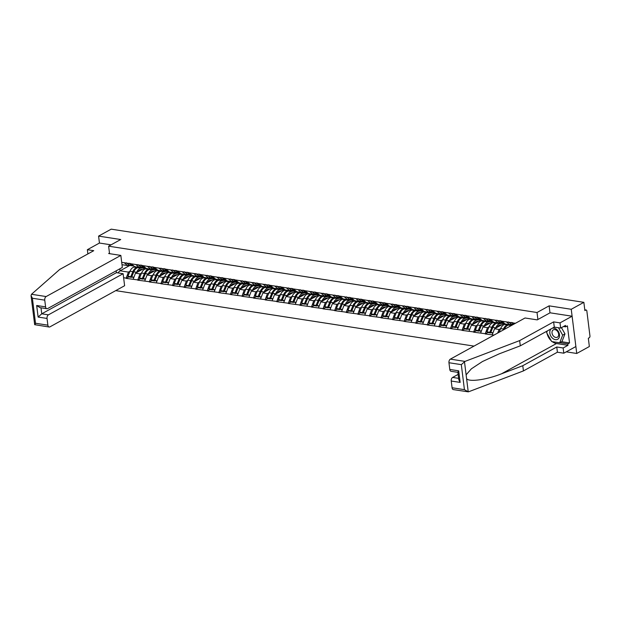 <?xml version="1.0" encoding="UTF-8"?>
<svg xmlns="http://www.w3.org/2000/svg" width="621" height="621" viewBox="0 0 621 621"><rect width="100%" height="100%" fill="white"/><g stroke="black" fill="none" stroke-linecap="round" stroke-linejoin="round"><path stroke-width="0.93" d="M566.243 351.843L576.746 353.473L589.36 346.526L588.328 338.259L589.251 337.754A1.421 0.862 98.8 0 0 589.95 335.953L586.837 310.935A1.421 0.862 98.8 0 0 586.185 310.011A1.421 0.862 98.8 0 0 585.805 310.089L584.881 310.593L583.856 302.334L111.198 229.157L98.584 236.104L99.445 243.044L111.066 244.837M115.716 290.628L474.009 346.099M576.746 353.473L571.242 309.281L549.119 305.85L537.025 312.51L537.895 319.505M537.025 312.51L108.621 246.188L109.552 253.663M494.037 335.068L485.195 333.958L487.819 332.514M489.045 326.832L487.493 327.686L485.195 333.958M485.164 333.694L473.613 332.165L476.237 330.721M477.456 325.039L475.911 325.893L473.613 332.165M473.582 331.901L462.032 330.372L464.655 328.928M471.657 318.821L469.996 319.109A7.755 4.712 98.8 0 0 468.855 319.52A7.755 4.712 98.8 0 0 465.882 323.231L464.322 324.1L462.032 330.372M461.993 330.108L450.45 328.579L453.066 327.135M460.076 317.028L458.414 317.315A7.755 4.712 98.8 0 0 457.273 317.727A7.755 4.712 98.8 0 0 454.3 321.437L452.74 322.307L450.45 328.579M450.411 328.315L438.861 326.786L441.484 325.342M442.711 319.66L441.158 320.514L438.861 326.786M438.83 326.522L427.279 324.993L429.903 323.549M431.129 317.867L429.577 318.72L427.279 324.993M427.248 324.729L415.697 323.199L418.321 321.756M419.548 316.073L417.995 316.927L415.697 323.199M415.666 322.936L404.116 321.406L406.739 319.962M413.749 309.856L412.08 310.143A7.755 4.712 98.8 0 0 410.947 310.554A7.755 4.712 98.8 0 0 407.974 314.265L406.413 315.134L404.116 321.406M404.085 321.142L392.534 319.613L395.158 318.169M402.16 308.063L400.498 308.35A7.755 4.712 98.8 0 0 399.365 308.761A7.755 4.712 98.8 0 0 396.392 312.472L394.832 313.341L392.534 319.613M392.503 319.349L380.952 317.82L383.576 316.376M384.795 310.694L383.25 311.548L380.952 317.82M380.921 317.556L369.371 316.027L371.995 314.583M373.213 308.901L371.661 309.755L369.371 316.027M369.332 315.763L357.789 314.234L360.405 312.79M361.632 307.108L360.079 307.962L357.789 314.234M357.75 313.97L346.2 312.441L348.823 310.997M355.833 300.89L354.172 301.177A7.755 4.712 98.8 0 0 353.031 301.589A7.755 4.712 98.8 0 0 350.058 305.299L348.497 306.169L346.2 312.441M346.169 312.177L334.618 310.647L337.242 309.204M344.251 299.097L342.59 299.384A7.755 4.712 98.8 0 0 341.449 299.796A7.755 4.712 98.8 0 0 338.476 303.506L336.916 304.375L334.618 310.647M334.587 310.384L323.036 308.854L325.66 307.411M332.67 297.304L331.001 297.591A7.755 4.712 98.8 0 0 329.867 298.002A7.755 4.712 98.8 0 0 326.894 301.713L325.334 302.582L323.036 308.854M323.005 308.59L311.455 307.061L314.079 305.617M315.305 299.935L313.752 300.789L311.455 307.061M311.424 306.797L299.873 305.268L302.497 303.824M303.723 298.142L302.171 298.996L299.873 305.268M299.842 305.004L288.291 303.475L290.915 302.031M297.917 291.924L296.256 292.212A7.755 4.712 98.8 0 0 295.122 292.623A7.755 4.712 98.8 0 0 292.149 296.333L290.589 297.203L288.291 303.475M288.26 303.211L276.71 301.682L279.334 300.238M280.552 294.556L279 295.41L276.71 301.682M276.671 301.418L265.128 299.889L267.752 298.445M274.754 288.338L273.093 288.625A7.755 4.712 98.8 0 0 271.951 289.037A7.755 4.712 98.8 0 0 268.978 292.747L267.418 293.617L265.128 299.889M265.089 299.625L253.547 298.096L256.163 296.652M257.389 290.97L255.836 291.823L253.547 298.096M253.508 297.832L241.957 296.302L244.581 294.859M245.807 289.176L244.255 290.03L241.957 296.302M241.926 296.038L230.375 294.509L232.999 293.065M240.009 282.959L238.34 283.246A7.755 4.712 98.8 0 0 237.206 283.657A7.755 4.712 98.8 0 0 234.233 287.368L232.673 288.237L230.375 294.509M230.344 294.245L218.794 292.716L221.418 291.272M222.644 285.59L221.092 286.444L218.794 292.716M218.763 292.452L207.212 290.923L209.836 289.479M216.838 279.372L215.176 279.66A7.755 4.712 98.8 0 0 214.043 280.071A7.755 4.712 98.8 0 0 211.07 283.781L209.51 284.651L207.212 290.923M207.181 290.659L195.631 289.13L198.254 287.686M199.481 282.004L197.928 282.858L195.631 289.13M195.599 288.866L184.049 287.337L186.673 285.893M187.891 280.211L186.347 281.065L184.049 287.337M184.018 287.073L172.467 285.544L175.091 284.1M182.093 273.993L180.432 274.28A7.755 4.712 98.8 0 0 179.29 274.692A7.755 4.712 98.8 0 0 176.317 278.402L174.757 279.271L172.467 285.544M172.428 285.28L160.886 283.75L163.502 282.307M170.511 272.2L168.85 272.487A7.755 4.712 98.8 0 0 167.709 272.898A7.755 4.712 98.8 0 0 164.736 276.609L163.176 277.478L160.886 283.75M160.847 283.486L149.296 281.957L151.92 280.513M158.929 270.407L157.268 270.694A7.755 4.712 98.8 0 0 156.127 271.105A7.755 4.712 98.8 0 0 153.154 274.816L151.594 275.685L149.296 281.957M149.265 281.693L137.715 280.164L140.338 278.72M141.565 273.038L140.012 273.892L137.715 280.164M137.683 279.9L126.133 278.371L128.757 276.927M129.983 271.245L128.431 272.099L126.133 278.371M126.102 278.107L123.618 277.719M121.7 262.341L124.184 262.73L127.615 265.563L128.997 264.802M515.407 323.293L124.184 262.73M513.466 322.998L514.46 323.82M506.41 321.903L509.841 324.736L511.223 323.976M509.841 324.736L505.315 324.038L501.884 321.204M506.41 324.201L504.741 324.488A7.755 4.712 98.8 0 0 503.608 324.899A7.755 4.712 98.8 0 0 500.635 328.61L499.074 329.479L497.685 333.058M504.314 323.401L494.541 328.781L499.074 329.479M494.828 320.11L498.259 322.943L499.641 322.183M498.259 322.943L493.726 322.245L490.303 319.411M494.541 328.781L492.212 334.789M492.732 321.608L482.959 326.988L487.493 327.686M483.247 318.317L486.678 321.15L488.059 320.389M486.678 321.15L482.144 320.452L478.713 317.618M482.959 326.988L480.631 332.996M481.151 319.815L471.378 325.194L475.911 325.893M471.665 316.524L475.096 319.357L476.47 318.596M475.096 319.357L470.563 318.658L467.132 315.825M471.378 325.194L469.049 331.203M469.569 318.022L459.796 323.401L464.322 324.1M460.083 314.731L463.514 317.564L464.888 316.803M463.514 317.564L458.981 316.865L455.55 314.032M459.796 323.401L457.467 329.409M457.988 316.229L448.215 321.608L452.74 322.307M448.502 312.937L451.925 315.771L453.307 315.01M451.925 315.771L447.399 315.072L443.968 312.239M448.215 321.608L445.886 327.616M446.406 314.436L436.633 319.815L441.158 320.514M436.912 311.144L440.343 313.978L441.725 313.217M440.343 313.978L435.818 313.279L432.387 310.446M436.633 319.815L434.304 325.823M434.824 312.642L425.051 318.022L429.577 318.72M425.331 309.351L428.762 312.184L430.143 311.424M428.762 312.184L424.236 311.486L420.805 308.653M425.051 318.022L422.722 324.03M423.235 310.849L413.47 316.229L417.995 316.927M413.749 307.558L417.18 310.391L418.562 309.631M417.18 310.391L412.655 309.693L409.223 306.859M413.47 316.229L411.141 322.237M411.653 309.056L401.88 314.436L406.413 315.134M402.167 305.765L405.598 308.598L406.98 307.837M405.598 308.598L401.065 307.9L397.642 305.066M401.88 314.436L399.551 320.444M400.071 307.263L390.298 312.642L394.832 313.341M390.586 303.972L394.017 306.805L395.398 306.044M394.017 306.805L389.483 306.106L386.06 303.273M390.298 312.642L387.97 318.651M388.49 305.47L378.717 310.849L383.25 311.548M379.004 302.179L382.435 305.012L383.809 304.251M382.435 305.012L377.902 304.313L374.471 301.48M378.717 310.849L376.388 316.857M376.908 303.677L367.135 309.056L371.661 309.755M367.422 300.385L370.853 303.219L372.227 302.458M370.853 303.219L366.32 302.52L362.889 299.687M367.135 309.056L364.806 315.064M365.327 301.884L355.554 307.263L360.079 307.962M355.841 298.592L359.264 301.426L360.646 300.665M359.264 301.426L354.738 300.727L351.307 297.894M355.554 307.263L353.225 313.271M353.745 300.09L343.972 305.47L348.497 306.169M344.251 296.799L347.682 299.632L349.064 298.872M347.682 299.632L343.157 298.934L339.726 296.101M343.972 305.47L341.643 311.478M342.163 298.297L332.39 303.677L336.916 304.375M332.67 295.006L336.101 297.839L337.482 297.079M336.101 297.839L331.575 297.141L328.144 294.307M332.39 303.677L330.061 309.685M330.574 296.504L320.809 301.884L325.334 302.582M321.088 293.213L324.519 296.046L325.901 295.285M324.519 296.046L319.994 295.348L316.563 292.514M320.809 301.884L318.48 307.892M318.992 294.711L309.219 300.09L313.752 300.789M309.506 291.42L312.937 294.253L314.319 293.492M312.937 294.253L308.404 293.547L304.981 290.721M309.219 300.09L306.89 306.099M307.411 292.918L297.638 298.297L302.171 298.996M297.925 289.627L301.356 292.46L302.738 291.699M301.356 292.46L296.822 291.754L293.399 288.92M297.638 298.297L295.309 304.306M295.829 291.125L286.056 296.504L290.589 297.203M286.343 287.834L289.774 290.667L291.148 289.906M289.774 290.667L285.241 289.96L281.81 287.127M286.056 296.504L283.727 302.512M284.247 289.332L274.474 294.711L279 295.41M274.761 286.04L278.192 288.874L279.566 288.113M278.192 288.874L273.659 288.167L270.228 285.334M274.474 294.711L272.145 300.719M272.666 287.539L262.893 292.918L267.418 293.617M263.18 284.247L266.603 287.081L267.985 286.32M266.603 287.081L262.078 286.374L258.647 283.541M262.893 292.918L260.564 298.926M261.084 285.745L251.311 291.125L255.836 291.823M251.59 282.454L255.021 285.287L256.403 284.527M255.021 285.287L250.496 284.581L247.065 281.748M251.311 291.125L248.982 297.133M249.502 283.952L239.729 289.332L244.255 290.03M240.009 280.661L243.44 283.494L244.821 282.734M243.44 283.494L238.914 282.788L235.483 279.955M239.729 289.332L237.401 295.34M237.913 282.159L228.148 287.539L232.673 288.237M228.427 278.868L231.858 281.701L233.24 280.94M231.858 281.701L227.333 280.995L223.902 278.161M228.148 287.539L225.819 293.547M226.331 280.366L216.558 285.745L221.092 286.444M216.845 277.075L220.276 279.908L221.658 279.147M220.276 279.908L215.743 279.202L212.32 276.368M216.558 285.745L214.229 291.754M214.75 278.573L204.977 283.952L209.51 284.651M205.264 275.282L208.695 278.115L210.077 277.354M208.695 278.115L204.162 277.408L200.738 274.575M204.977 283.952L202.648 289.96M203.168 276.78L193.395 282.159L197.928 282.858M193.682 273.488L197.113 276.322L198.487 275.561M197.113 276.322L192.58 275.615L189.149 272.782M193.395 282.159L191.066 288.167M191.586 274.987L181.813 280.366L186.347 281.065M182.1 271.695L185.532 274.529L186.905 273.768M185.532 274.529L180.998 273.822L177.567 270.989M181.813 280.366L179.485 286.374M180.005 273.193L170.232 278.573L174.757 279.271M170.519 269.902L173.942 272.735L175.324 271.975M173.942 272.735L169.417 272.029L165.986 269.196M170.232 278.573L167.903 284.581M168.423 271.4L158.65 276.78L163.176 277.478M158.937 268.109L162.36 270.942L163.742 270.182M162.36 270.942L157.835 270.236L154.404 267.403M158.65 276.78L156.321 282.788M156.841 269.607L147.068 274.987L151.594 275.685M147.348 266.316L150.779 269.149L152.161 268.388M150.779 269.149L146.253 268.443L142.822 265.609M147.068 274.987L144.74 280.995M145.252 267.806L135.487 273.193L140.012 273.892M135.766 264.523L139.197 267.356L140.579 266.595M139.197 267.356L134.672 266.65L131.241 263.816M135.487 273.193L133.158 279.202M129.944 265.377L120.078 270.81L128.431 272.099M127.615 265.563L121.995 264.693M119.83 268.815L120.078 270.81L117.773 272.883M571.242 309.281L583.856 302.334M108.621 246.188L120.707 239.527L98.584 236.104M549.119 305.85L549.989 312.837M141.386 267.108L137.924 267.698A7.755 4.712 98.8 0 0 136.791 268.109A7.755 4.712 98.8 0 0 133.81 271.819L131.722 276.85L133.934 277.191M143.893 267.612L140.781 268.14A7.755 4.712 98.8 0 0 139.647 268.551A7.755 4.712 98.8 0 0 136.674 272.262L136.519 272.619M142.729 269.204L140.742 269.545A6.342 3.85 98.8 0 0 139.81 269.879A6.342 3.85 98.8 0 0 137.901 271.858M135.766 266.82L134.097 267.108A7.755 4.712 98.8 0 0 132.964 267.519A7.755 4.712 98.8 0 0 129.991 271.23L127.895 276.26L130.759 276.702L131.466 277.346L133.554 272.316A6.342 3.85 98.8 0 1 133.973 271.455M138.623 267.263L136.962 267.55A7.755 4.712 98.8 0 0 135.82 267.962A7.755 4.712 98.8 0 0 132.847 271.672L130.759 276.702M133.437 265.99L130.573 265.547A7.755 4.712 -81.2 0 1 129.207 264.957L132.071 265.4A7.755 4.712 98.8 0 0 133.437 265.99A7.755 4.712 98.8 0 0 133.911 266.021A7.755 4.712 98.8 0 1 133.034 265.555L130.123 263.389M132.071 265.4L129.16 263.234M129.207 264.957L126.296 262.792M140.951 266.867L139.694 267.084M127.895 276.26L128.609 276.904L131.466 277.346M131.722 276.85L133.74 277.696M152.968 268.901L149.506 269.491A7.755 4.712 98.8 0 0 148.372 269.902A7.755 4.712 98.8 0 0 145.399 273.613L143.304 278.643L145.516 278.984M155.475 269.405L152.362 269.933A7.755 4.712 98.8 0 0 151.229 270.345A7.755 4.712 98.8 0 0 148.256 274.055L148.109 274.412M154.311 270.997L152.324 271.338A6.342 3.85 98.8 0 0 151.392 271.672A6.342 3.85 98.8 0 0 149.482 273.651M147.348 268.614L145.687 268.901A7.755 4.712 98.8 0 0 144.546 269.312A7.755 4.712 98.8 0 0 141.572 273.023L139.484 278.053L142.341 278.495L143.047 279.139L145.143 274.109A6.342 3.85 98.8 0 1 145.555 273.248M150.204 269.056L148.543 269.343A7.755 4.712 98.8 0 0 147.402 269.755A7.755 4.712 98.8 0 0 144.429 273.465L142.341 278.495M145.019 267.783L142.162 267.34A7.755 4.712 -81.2 0 1 140.788 266.751L143.653 267.193A7.755 4.712 98.8 0 0 145.019 267.783A7.755 4.712 98.8 0 0 145.493 267.814M143.653 267.193L140.742 265.027M140.788 266.751L137.885 264.585M152.533 268.66L151.276 268.877M139.484 278.053L140.191 278.697L143.047 279.139M143.304 278.643L145.322 279.489M141.704 265.183L144.615 267.348A7.755 4.712 98.8 0 0 145.477 267.806M164.549 270.694L161.087 271.284A7.755 4.712 98.8 0 0 159.954 271.695A7.755 4.712 98.8 0 0 156.981 275.406L154.885 280.436L157.097 280.777M167.057 271.198L163.944 271.726A7.755 4.712 98.8 0 0 162.811 272.138A7.755 4.712 98.8 0 0 159.838 275.848L159.69 276.205M165.892 272.79L163.905 273.131A6.342 3.85 98.8 0 0 162.974 273.465A6.342 3.85 98.8 0 0 161.064 275.445M161.786 270.849L160.125 271.136A7.755 4.712 98.8 0 0 158.984 271.548A7.755 4.712 98.8 0 0 156.011 275.258L153.923 280.288L154.629 280.933L156.725 275.903A6.342 3.85 98.8 0 1 157.136 275.041M156.601 269.576L153.744 269.134A7.755 4.712 -81.2 0 1 152.378 268.544L155.234 268.986A7.755 4.712 98.8 0 0 156.601 269.576A7.755 4.712 98.8 0 0 157.074 269.607A7.755 4.712 98.8 0 1 156.197 269.141L153.286 266.976M155.234 268.986L152.324 266.82M152.378 268.544L149.467 266.378M164.115 270.453L162.857 270.671M156.011 275.258L153.154 274.816L151.066 279.846L151.772 280.49L154.629 280.933M151.066 279.846L153.923 280.288M154.885 280.436L156.903 281.282M176.131 272.487L172.669 273.077A7.755 4.712 98.8 0 0 171.536 273.488A7.755 4.712 98.8 0 0 168.563 277.199L166.467 282.229L168.679 282.571M178.638 272.992L175.533 273.519A7.755 4.712 98.8 0 0 174.392 273.931A7.755 4.712 98.8 0 0 171.419 277.641L171.272 277.998M177.482 274.583L175.487 274.924A6.342 3.85 98.8 0 0 174.555 275.258A6.342 3.85 98.8 0 0 172.654 277.238M173.368 272.642L171.706 272.93A7.755 4.712 98.8 0 0 170.573 273.341A7.755 4.712 98.8 0 0 167.592 277.051L165.504 282.081L166.211 282.726L168.307 277.696A6.342 3.85 98.8 0 1 168.718 276.834M168.182 271.369L165.326 270.927A7.755 4.712 -81.2 0 1 163.96 270.337L166.816 270.779A7.755 4.712 98.8 0 0 168.182 271.369A7.755 4.712 98.8 0 0 168.656 271.4M166.816 270.779L163.905 268.614M163.96 270.337L161.049 268.171M175.696 272.246L174.439 272.464M167.592 277.051L164.736 276.609L162.648 281.639L163.354 282.283L166.211 282.726M162.648 281.639L165.504 282.081M166.467 282.229L168.485 283.075M164.868 268.769L167.779 270.935A7.755 4.712 98.8 0 0 168.64 271.393M187.713 274.28L184.251 274.87A7.755 4.712 98.8 0 0 183.117 275.282A7.755 4.712 98.8 0 0 180.144 278.992L178.056 284.022L180.261 284.364M190.22 274.785L187.115 275.313A7.755 4.712 98.8 0 0 185.974 275.724A7.755 4.712 98.8 0 0 183.001 279.434L182.853 279.792M189.063 276.376L187.068 276.718A6.342 3.85 98.8 0 0 186.145 277.051A6.342 3.85 98.8 0 0 184.235 279.031M184.949 274.435L183.288 274.723A7.755 4.712 98.8 0 0 182.155 275.134A7.755 4.712 98.8 0 0 179.182 278.845L177.086 283.875L177.8 284.519L179.888 279.489A6.342 3.85 98.8 0 1 180.307 278.627M179.764 273.162L176.907 272.72A7.755 4.712 -81.2 0 1 175.541 272.13L178.398 272.572A7.755 4.712 98.8 0 0 179.764 273.162A7.755 4.712 98.8 0 0 180.237 273.193M178.398 272.572L175.487 270.407M175.541 272.13L172.63 269.964M187.286 274.04L186.021 274.257M179.182 278.845L176.317 278.402L174.229 283.432L174.936 284.076L177.8 284.519M174.229 283.432L177.086 283.875M178.056 284.022L180.067 284.868M176.457 270.562L179.36 272.728A7.755 4.712 98.8 0 0 180.222 273.186M199.294 276.073L195.84 276.663A7.755 4.712 98.8 0 0 194.699 277.075A7.755 4.712 98.8 0 0 191.726 280.785L189.638 285.815L191.842 286.157M201.802 276.578L198.697 277.106A7.755 4.712 98.8 0 0 197.556 277.517A7.755 4.712 98.8 0 0 194.583 281.228L194.435 281.585M200.645 278.169L198.65 278.511A6.342 3.85 98.8 0 0 197.726 278.845A6.342 3.85 98.8 0 0 195.817 280.824M193.674 275.786L192.013 276.073A7.755 4.712 98.8 0 0 190.88 276.485A7.755 4.712 98.8 0 0 187.899 280.195L185.811 285.225L188.668 285.668L189.382 286.312L191.47 281.282A6.342 3.85 98.8 0 1 191.889 280.42M196.531 276.229L194.87 276.516A7.755 4.712 98.8 0 0 193.736 276.927A7.755 4.712 98.8 0 0 190.763 280.638L188.668 285.668M191.346 274.956L188.489 274.513A7.755 4.712 -81.2 0 1 187.123 273.923L189.979 274.366A7.755 4.712 98.8 0 0 191.346 274.956A7.755 4.712 98.8 0 0 191.819 274.987A7.755 4.712 98.8 0 1 190.942 274.521L188.039 272.355M189.979 274.366L187.068 272.2M187.123 273.923L184.212 271.757M198.867 275.833L197.602 276.05M185.811 285.225L186.517 285.87L189.382 286.312M189.638 285.815L191.648 286.661M551.487 328.641A6.148 4.425 -118.8 0 0 552.861 338.507A6.148 4.425 -118.8 0 0 559.195 337.428A6.148 4.425 -118.8 0 0 556.447 329.301A6.148 4.425 -118.8 0 0 551.906 328.416M554.111 336.683A4.207 3.027 -118.8 0 0 557.371 337.219A4.207 3.027 -118.8 0 0 558.644 334.075A4.207 3.027 -118.8 0 0 556.563 330.38A4.207 3.027 -118.8 0 0 553.311 329.844A4.207 3.027 -118.8 0 0 552.03 332.988A4.207 3.027 -118.8 0 0 554.111 336.683M561.454 327.663L564.978 333.881L561.997 341.519L559.692 342.792L551.681 341.55L546.643 332.662L547.311 330.939M558.481 327.756L562.673 335.146L559.692 342.792M564.978 333.881L562.673 335.146M120.839 255.41L46.148 296.551A2.841 1.723 98.8 0 0 44.751 300.153L45.589 306.875A2.841 1.723 98.8 0 0 46.886 308.722A2.841 1.723 98.8 0 0 47.646 308.575L122.337 267.434L120.839 255.41L108.659 253.531L109.475 253.081M44.751 300.153L32.393 298.243L31.05 295.612L31.492 294.284L59.771 269.405L93.74 250.69L87.359 249.704L87.879 253.919M87.359 249.704L99.445 243.044M47.033 318.449L47.871 325.163A2.841 1.723 98.8 0 0 49.16 327.019A2.841 1.723 98.8 0 0 49.928 326.863L124.611 285.73L123.113 273.706L48.43 314.847A2.841 1.723 98.8 0 0 47.033 318.449L38.122 317.067L41.747 313.815L116.43 272.673L116.197 270.81M116.43 272.673L123.113 273.706M46.886 308.722L39.992 307.659L36.678 305.493L45.589 306.875M49.16 327.019L34.667 324.674L31.05 295.612M34.978 324.767L35.506 323.254L47.871 325.163M465.013 361.399L461.318 364.643L448.96 362.734A2.841 1.723 -81.2 0 1 450.357 359.132L465.013 361.399L519.653 340.603L553.629 321.888L560.018 322.881L572.112 316.213L550.059 312.805L537.219 319.877L525.04 317.991L450.357 359.132M561.632 341.729L569.535 342.947L567.408 325.893L565.677 326.84L565.506 325.427L560.662 328.09L554.281 327.104L520.305 345.819L499.074 353.9L482.439 361.538L471.37 368.827L466.115 374.836L466.596 378.686C469.111 382.233 486.507 379.796 501.551 373.78L522.781 365.707L556.758 346.992L563.146 347.977L567.982 345.315L556.47 343.529A10.642 7.654 61.2 0 1 552.24 341.635M520.305 345.819L519.653 340.603M560.662 328.09L560.018 322.881M554.281 327.104L553.629 321.888M452.072 387.745L464.43 389.662L468.234 391.843L453.369 389.6A2.841 1.723 -81.2 0 1 452.072 387.745L451.234 381.03A2.841 1.723 -81.2 0 1 452.631 377.421L458.624 378.352M458.135 374.393L452.631 377.421M569.535 342.947L567.804 343.902L567.982 345.315M466.596 378.686L468.234 391.843L468.785 391.711L523.433 370.916L557.41 352.208L563.79 353.194L563.146 347.977M563.79 353.194L575.884 346.534L572.112 316.213M557.41 352.208L556.758 346.992M523.433 370.916L522.781 365.707M457.879 372.352L451.087 371.304A2.841 1.723 -81.2 0 1 449.79 369.448L448.96 362.734M551.262 340.813A10.642 7.654 61.2 0 1 547.07 333.43M546.86 332.111A10.642 7.654 61.2 0 1 546.798 331.226M565.677 326.84L563.534 326.514M559.901 342.676L567.804 343.902M457.863 372.251L458.803 379.78L460.145 382.404L451.234 381.03M449.79 369.448L458.702 370.83C457.669 372.158 457.615 372.608 458.531 372.181M210.876 277.866L207.422 278.456A7.755 4.712 98.8 0 0 206.281 278.868A7.755 4.712 98.8 0 0 203.308 282.578L201.22 287.608L203.432 287.95M213.383 278.371L210.278 278.899A7.755 4.712 98.8 0 0 209.145 279.31A7.755 4.712 98.8 0 0 206.164 283.021L206.017 283.378M212.227 279.962L210.232 280.304A6.342 3.85 98.8 0 0 209.308 280.638A6.342 3.85 98.8 0 0 207.398 282.617M205.256 277.579L203.595 277.866A7.755 4.712 98.8 0 0 202.462 278.278A7.755 4.712 98.8 0 0 199.488 281.988L197.393 287.018L200.249 287.461L200.963 288.105L203.051 283.075A6.342 3.85 98.8 0 1 203.471 282.213M208.12 278.022L206.451 278.309A7.755 4.712 98.8 0 0 205.318 278.72A7.755 4.712 98.8 0 0 202.345 282.431L200.249 287.461M202.927 276.749L200.071 276.306A7.755 4.712 -81.2 0 1 198.704 275.716L201.561 276.159A7.755 4.712 98.8 0 0 202.927 276.749A7.755 4.712 98.8 0 0 203.401 276.78M201.561 276.159L198.65 273.993M198.704 275.716L195.794 273.55M210.449 277.626L209.192 277.843M197.393 287.018L198.107 287.663L200.963 288.105M201.22 287.608L203.23 288.454M199.62 274.148L202.531 276.314A7.755 4.712 98.8 0 0 203.393 276.772M222.465 279.66L219.003 280.25A7.755 4.712 98.8 0 0 217.862 280.661A7.755 4.712 98.8 0 0 214.889 284.371L212.801 289.402L215.013 289.743M224.973 280.164L221.86 280.692A7.755 4.712 98.8 0 0 220.727 281.103A7.755 4.712 98.8 0 0 217.754 284.814L217.598 285.171M223.808 281.755L221.821 282.097A6.342 3.85 98.8 0 0 220.89 282.431A6.342 3.85 98.8 0 0 218.98 284.41M219.702 279.815L218.033 280.102A7.755 4.712 98.8 0 0 216.9 280.513A7.755 4.712 98.8 0 0 213.927 284.224L211.839 289.254L212.545 289.898L214.633 284.868A6.342 3.85 98.8 0 1 215.052 284.007M214.517 278.542L211.652 278.099A7.755 4.712 -81.2 0 1 210.286 277.509L213.143 277.952A7.755 4.712 98.8 0 0 214.517 278.542A7.755 4.712 98.8 0 0 214.982 278.573A7.755 4.712 98.8 0 1 214.113 278.107L211.202 275.941M213.143 277.952L210.24 275.786M210.286 277.509L207.375 275.344M222.031 279.419L220.773 279.636M213.927 284.224L211.07 283.781L208.974 288.812L209.688 289.456L212.545 289.898M208.974 288.812L211.839 289.254M212.801 289.402L214.812 290.248M234.047 281.453L230.585 282.043A7.755 4.712 98.8 0 0 229.452 282.454A7.755 4.712 98.8 0 0 226.471 286.165L224.383 291.195L226.595 291.536M236.554 281.957L233.442 282.485A7.755 4.712 98.8 0 0 232.308 282.897A7.755 4.712 98.8 0 0 229.335 286.607L229.18 286.964M235.39 283.549L233.403 283.89A6.342 3.85 98.8 0 0 232.471 284.224A6.342 3.85 98.8 0 0 230.562 286.203M228.427 281.166L226.758 281.453A7.755 4.712 98.8 0 0 225.625 281.864A7.755 4.712 98.8 0 0 222.652 285.575L220.556 290.605L223.42 291.047L224.127 291.691L226.215 286.661A6.342 3.85 98.8 0 1 226.634 285.8M231.284 281.608L229.623 281.895A7.755 4.712 98.8 0 0 228.481 282.307A7.755 4.712 98.8 0 0 225.508 286.017L223.42 291.047M226.098 280.335L223.234 279.892A7.755 4.712 -81.2 0 1 221.868 279.303L224.732 279.745A7.755 4.712 98.8 0 0 226.098 280.335A7.755 4.712 98.8 0 0 226.572 280.366M224.732 279.745L221.821 277.579M221.868 279.303L218.957 277.137M233.612 281.212L232.355 281.429M220.556 290.605L221.27 291.249L224.127 291.691M224.383 291.195L226.401 292.041M222.784 277.734L225.695 279.9A7.755 4.712 98.8 0 0 226.556 280.358M245.629 283.246L242.167 283.836A7.755 4.712 98.8 0 0 241.033 284.247A7.755 4.712 98.8 0 0 238.06 287.958L235.964 292.988L238.177 293.329M248.136 283.75L245.023 284.278A7.755 4.712 98.8 0 0 243.89 284.69A7.755 4.712 98.8 0 0 240.917 288.4L240.769 288.757M246.972 285.342L244.985 285.683A6.342 3.85 98.8 0 0 244.053 286.017A6.342 3.85 98.8 0 0 242.143 287.997M242.865 283.401L241.204 283.688A7.755 4.712 98.8 0 0 240.063 284.1A7.755 4.712 98.8 0 0 237.09 287.81L235.002 292.84L235.708 293.485L237.804 288.454A6.342 3.85 98.8 0 1 238.216 287.593M237.68 282.128L234.823 281.686A7.755 4.712 -81.2 0 1 233.449 281.096L236.314 281.538A7.755 4.712 98.8 0 0 237.68 282.128A7.755 4.712 98.8 0 0 238.154 282.159A7.755 4.712 98.8 0 1 237.276 281.693L234.365 279.528M236.314 281.538L233.403 279.372M233.449 281.096L230.546 278.93M245.194 283.005L243.937 283.223M237.09 287.81L234.233 287.368L232.145 292.398L232.852 293.042L235.708 293.485M232.145 292.398L235.002 292.84M235.964 292.988L237.983 293.834M257.21 285.039L253.748 285.629A7.755 4.712 98.8 0 0 252.615 286.04A7.755 4.712 98.8 0 0 249.642 289.751L247.546 294.781L249.758 295.122M259.718 285.544L256.605 286.071A7.755 4.712 98.8 0 0 255.472 286.483A7.755 4.712 98.8 0 0 252.499 290.193L252.351 290.55M258.553 287.135L256.566 287.476A6.342 3.85 98.8 0 0 255.635 287.81A6.342 3.85 98.8 0 0 253.725 289.79M251.59 284.752L249.929 285.039A7.755 4.712 98.8 0 0 248.788 285.45A7.755 4.712 98.8 0 0 245.815 289.161L243.727 294.191L246.584 294.633L247.29 295.278L249.386 290.248A6.342 3.85 98.8 0 1 249.797 289.386M254.447 285.194L252.786 285.481A7.755 4.712 98.8 0 0 251.645 285.893A7.755 4.712 98.8 0 0 248.672 289.603L246.584 294.633M249.262 283.921L246.405 283.479A7.755 4.712 -81.2 0 1 245.039 282.889L247.895 283.331A7.755 4.712 98.8 0 0 249.262 283.921A7.755 4.712 98.8 0 0 249.735 283.952A7.755 4.712 98.8 0 1 248.858 283.486L245.947 281.321M247.895 283.331L244.985 281.166M245.039 282.889L242.128 280.723M256.776 284.798L255.518 285.016M243.727 294.191L244.433 294.835L247.29 295.278M247.546 294.781L249.564 295.627M268.792 286.832L265.33 287.422A7.755 4.712 98.8 0 0 264.197 287.834A7.755 4.712 98.8 0 0 261.224 291.544L259.128 296.574L261.34 296.916M271.299 287.337L268.194 287.865A7.755 4.712 98.8 0 0 267.053 288.276A7.755 4.712 98.8 0 0 264.08 291.986L263.933 292.344M270.143 288.928L268.148 289.27A6.342 3.85 98.8 0 0 267.216 289.603A6.342 3.85 98.8 0 0 265.314 291.583M263.172 286.545L261.511 286.832A7.755 4.712 98.8 0 0 260.37 287.244A7.755 4.712 98.8 0 0 257.397 290.954L255.309 295.984L258.165 296.427L258.872 297.071L260.967 292.041A6.342 3.85 98.8 0 1 261.379 291.179M266.029 286.987L264.367 287.275A7.755 4.712 98.8 0 0 263.234 287.686A7.755 4.712 98.8 0 0 260.253 291.396L258.165 296.427M260.843 285.714L257.987 285.272A7.755 4.712 -81.2 0 1 256.62 284.682L259.477 285.124A7.755 4.712 98.8 0 0 260.843 285.714A7.755 4.712 98.8 0 0 261.317 285.745M259.477 285.124L256.566 282.959M256.62 284.682L253.71 282.516M268.357 286.591L267.1 286.809M255.309 295.984L256.015 296.628L258.872 297.071M259.128 296.574L261.146 297.42M257.529 283.114L260.44 285.28A7.755 4.712 98.8 0 0 261.301 285.738M280.374 288.625L276.912 289.215A7.755 4.712 98.8 0 0 275.778 289.627A7.755 4.712 98.8 0 0 272.805 293.337L270.717 298.367L272.922 298.709M282.881 289.13L279.776 289.658A7.755 4.712 98.8 0 0 278.635 290.069A7.755 4.712 98.8 0 0 275.662 293.78L275.514 294.137M281.724 290.721L279.729 291.063A6.342 3.85 98.8 0 0 278.806 291.396A6.342 3.85 98.8 0 0 276.896 293.376M277.61 288.781L275.949 289.068A7.755 4.712 98.8 0 0 274.816 289.479A7.755 4.712 98.8 0 0 271.843 293.19L269.747 298.22L270.461 298.864L272.549 293.834A6.342 3.85 98.8 0 1 272.968 292.972M272.425 287.507L269.568 287.065A7.755 4.712 -81.2 0 1 268.202 286.475L271.059 286.918A7.755 4.712 98.8 0 0 272.425 287.507A7.755 4.712 98.8 0 0 272.898 287.539A7.755 4.712 98.8 0 1 272.021 287.073L269.11 284.907M271.059 286.918L268.148 284.752M268.202 286.475L265.291 284.309M279.947 288.385L278.682 288.602M271.843 293.19L268.978 292.747L266.89 297.777L267.597 298.422L270.461 298.864M266.89 297.777L269.747 298.22M270.717 298.367L272.728 299.213M291.955 290.418L288.501 291.008A7.755 4.712 98.8 0 0 287.36 291.42A7.755 4.712 98.8 0 0 284.387 295.13L282.299 300.16L284.503 300.502M294.463 290.923L291.358 291.451A7.755 4.712 98.8 0 0 290.217 291.862A7.755 4.712 98.8 0 0 287.244 295.573L287.096 295.93M293.306 292.514L291.311 292.856A6.342 3.85 98.8 0 0 290.387 293.19A6.342 3.85 98.8 0 0 288.478 295.169M286.335 290.131L284.674 290.418A7.755 4.712 98.8 0 0 283.541 290.83A7.755 4.712 98.8 0 0 280.56 294.54L278.472 299.57L281.329 300.013L282.043 300.657L284.131 295.627A6.342 3.85 98.8 0 1 284.55 294.765M289.192 290.574L287.531 290.861A7.755 4.712 98.8 0 0 286.397 291.272A7.755 4.712 98.8 0 0 283.424 294.983L281.329 300.013M284.007 289.301L281.15 288.858A7.755 4.712 -81.2 0 1 279.784 288.268L282.64 288.711A7.755 4.712 98.8 0 0 284.007 289.301A7.755 4.712 98.8 0 0 284.48 289.332M282.64 288.711L279.729 286.545M279.784 288.268L276.873 286.102M291.528 290.178L290.263 290.395M278.472 299.57L279.178 300.215L282.043 300.657M282.299 300.16L284.309 301.006M280.7 286.7L283.603 288.866A7.755 4.712 98.8 0 0 284.472 289.324M303.537 292.212L300.083 292.801A7.755 4.712 98.8 0 0 298.942 293.213A7.755 4.712 98.8 0 0 295.969 296.923L293.88 301.953L296.093 302.295M306.044 292.716L302.939 293.244A7.755 4.712 98.8 0 0 301.798 293.655A7.755 4.712 98.8 0 0 298.825 297.366L298.678 297.723M304.888 294.307L302.893 294.649A6.342 3.85 98.8 0 0 301.969 294.983A6.342 3.85 98.8 0 0 300.059 296.962M300.781 292.367L299.112 292.654A7.755 4.712 98.8 0 0 297.979 293.065A7.755 4.712 98.8 0 0 295.006 296.776L292.91 301.806L293.624 302.45L295.712 297.42A6.342 3.85 98.8 0 1 296.132 296.559M295.588 291.094L292.732 290.651A7.755 4.712 -81.2 0 1 291.365 290.061L294.222 290.504A7.755 4.712 98.8 0 0 295.588 291.094A7.755 4.712 98.8 0 0 296.062 291.125A7.755 4.712 98.8 0 1 295.192 290.659L292.281 288.493M294.222 290.504L291.311 288.338M291.365 290.061L288.454 287.896M303.11 291.971L301.853 292.188M295.006 296.776L292.149 296.333L290.054 301.364L290.768 302.008L293.624 302.45M290.054 301.364L292.91 301.806M293.88 301.953L295.891 302.8M315.126 294.005L311.664 294.595A7.755 4.712 98.8 0 0 310.523 295.006A7.755 4.712 98.8 0 0 307.55 298.717L305.462 303.747L307.674 304.088M317.634 294.509L314.521 295.037A7.755 4.712 98.8 0 0 313.388 295.449A7.755 4.712 98.8 0 0 310.415 299.159L310.259 299.516M316.469 296.101L314.482 296.442A6.342 3.85 98.8 0 0 313.551 296.776A6.342 3.85 98.8 0 0 311.641 298.755M309.499 293.717L307.837 294.005A7.755 4.712 98.8 0 0 306.704 294.416A7.755 4.712 98.8 0 0 303.731 298.127L301.635 303.157L304.5 303.599L305.206 304.243L307.294 299.213A6.342 3.85 98.8 0 1 307.713 298.352M312.363 294.16L310.694 294.447A7.755 4.712 98.8 0 0 309.561 294.859A7.755 4.712 98.8 0 0 306.588 298.569L304.5 303.599M307.178 292.887L304.313 292.444A7.755 4.712 -81.2 0 1 302.947 291.854L305.804 292.297A7.755 4.712 98.8 0 0 307.178 292.887A7.755 4.712 98.8 0 0 307.643 292.918A7.755 4.712 98.8 0 1 306.774 292.452L303.863 290.286M305.804 292.297L302.901 290.131M302.947 291.854L300.036 289.689M314.692 293.764L313.434 293.981M301.635 303.157L302.349 303.801L305.206 304.243M305.462 303.747L307.473 304.593M326.708 295.798L323.246 296.388A7.755 4.712 98.8 0 0 322.105 296.799A7.755 4.712 98.8 0 0 319.132 300.51L317.044 305.54L319.256 305.881M329.215 296.302L326.103 296.83A7.755 4.712 98.8 0 0 324.969 297.242A7.755 4.712 98.8 0 0 321.996 300.952L321.841 301.309M328.051 297.894L326.064 298.235A6.342 3.85 98.8 0 0 325.132 298.569A6.342 3.85 98.8 0 0 323.223 300.548M321.088 295.511L319.419 295.798A7.755 4.712 98.8 0 0 318.286 296.209A7.755 4.712 98.8 0 0 315.313 299.92L313.217 304.95L316.081 305.392L316.788 306.037L318.876 301.006A6.342 3.85 98.8 0 1 319.295 300.145M323.945 295.953L322.283 296.24A7.755 4.712 98.8 0 0 321.142 296.652A7.755 4.712 98.8 0 0 318.169 300.362L316.081 305.392M318.759 294.68L315.895 294.238A7.755 4.712 -81.2 0 1 314.529 293.648L317.385 294.09A7.755 4.712 98.8 0 0 318.759 294.68A7.755 4.712 98.8 0 0 319.233 294.719A7.755 4.712 98.8 0 1 318.356 294.245L315.445 292.08M317.385 294.09L314.482 291.932M314.529 293.648L311.618 291.482M326.273 295.557L325.016 295.775M313.217 304.95L313.931 305.594L316.788 306.037M317.044 305.54L319.054 306.386M338.29 297.591L334.828 298.181A7.755 4.712 98.8 0 0 333.694 298.592A7.755 4.712 98.8 0 0 330.721 302.303L328.625 307.333L330.838 307.674M340.797 298.096L337.684 298.623A7.755 4.712 98.8 0 0 336.551 299.035A7.755 4.712 98.8 0 0 333.578 302.745L333.43 303.102M339.633 299.687L337.645 300.028A6.342 3.85 98.8 0 0 336.714 300.362A6.342 3.85 98.8 0 0 334.804 302.342M335.526 297.746L333.865 298.033A7.755 4.712 98.8 0 0 332.724 298.445A7.755 4.712 98.8 0 0 329.751 302.155L327.663 307.185L328.369 307.83L330.465 302.8A6.342 3.85 98.8 0 1 330.877 301.938M330.341 296.473L327.484 296.031A7.755 4.712 -81.2 0 1 326.11 295.441L328.975 295.883A7.755 4.712 98.8 0 0 330.341 296.473A7.755 4.712 98.8 0 0 330.814 296.512M328.975 295.883L326.064 293.725M326.11 295.441L323.207 293.275M337.855 297.35L336.598 297.568M329.751 302.155L326.894 301.713L324.806 306.743L325.513 307.387L328.369 307.83M324.806 306.743L327.663 307.185M328.625 307.333L330.644 308.179M327.026 293.873L329.937 296.038A7.755 4.712 98.8 0 0 330.799 296.496M349.871 299.384L346.409 299.974A7.755 4.712 98.8 0 0 345.276 300.385A7.755 4.712 98.8 0 0 342.303 304.096L340.207 309.126L342.419 309.468M352.379 299.889L349.266 300.417A7.755 4.712 98.8 0 0 348.133 300.828A7.755 4.712 98.8 0 0 345.16 304.538L345.012 304.895M351.214 301.48L349.227 301.822A6.342 3.85 98.8 0 0 348.296 302.155A6.342 3.85 98.8 0 0 346.386 304.135M347.108 299.539L345.447 299.827A7.755 4.712 98.8 0 0 344.306 300.238A7.755 4.712 98.8 0 0 341.333 303.948L339.245 308.979L339.951 309.623L342.047 304.593A6.342 3.85 98.8 0 1 342.458 303.731M341.923 298.266L339.066 297.824A7.755 4.712 -81.2 0 1 337.692 297.234L340.556 297.676A7.755 4.712 98.8 0 0 341.923 298.266A7.755 4.712 98.8 0 0 342.396 298.305M340.556 297.676L337.645 295.518M337.692 297.234L334.789 295.076M349.437 299.143L348.179 299.361M341.333 303.948L338.476 303.506L336.388 308.536L337.094 309.18L339.951 309.623M336.388 308.536L339.245 308.979M340.207 309.126L342.225 309.972M338.608 295.666L341.519 297.832A7.755 4.712 98.8 0 0 342.381 298.29M361.453 301.177L357.991 301.767A7.755 4.712 98.8 0 0 356.858 302.179A7.755 4.712 98.8 0 0 353.885 305.889L351.789 310.919L354.001 311.261M363.96 301.682L360.855 302.21A7.755 4.712 98.8 0 0 359.714 302.621A7.755 4.712 98.8 0 0 356.741 306.332L356.594 306.689M362.804 303.273L360.809 303.615A6.342 3.85 98.8 0 0 359.877 303.948A6.342 3.85 98.8 0 0 357.975 305.928M358.69 301.332L357.028 301.62A7.755 4.712 98.8 0 0 355.895 302.031A7.755 4.712 98.8 0 0 352.914 305.742L350.826 310.772L351.533 311.416L353.628 306.386A6.342 3.85 98.8 0 1 354.04 305.524M353.504 300.059L350.648 299.617A7.755 4.712 -81.2 0 1 349.281 299.027L352.138 299.469A7.755 4.712 98.8 0 0 353.504 300.059A7.755 4.712 98.8 0 0 353.978 300.098A7.755 4.712 98.8 0 1 353.101 299.625L350.19 297.459M352.138 299.469L349.227 297.312M349.281 299.027L346.371 296.869M361.018 300.937L359.761 301.154M352.914 305.742L350.058 305.299L347.97 310.329L348.676 310.974L351.533 311.416M347.97 310.329L350.826 310.772M351.789 310.919L353.807 311.765M373.035 302.97L369.573 303.56A7.755 4.712 98.8 0 0 368.439 303.972A7.755 4.712 98.8 0 0 365.466 307.682L363.378 312.712L365.583 313.054M375.542 303.475L372.437 304.003A7.755 4.712 98.8 0 0 371.296 304.414A7.755 4.712 98.8 0 0 368.323 308.125L368.175 308.482M374.385 305.066L372.39 305.408A6.342 3.85 98.8 0 0 371.467 305.742A6.342 3.85 98.8 0 0 369.557 307.721M367.415 302.683L365.753 302.97A7.755 4.712 98.8 0 0 364.612 303.382A7.755 4.712 98.8 0 0 361.639 307.092L359.551 312.122L362.408 312.565L363.122 313.209L365.21 308.179A6.342 3.85 98.8 0 1 365.629 307.317M370.271 303.126L368.61 303.413A7.755 4.712 98.8 0 0 367.477 303.824A7.755 4.712 98.8 0 0 364.504 307.535L362.408 312.565M365.086 301.853L362.229 301.41A7.755 4.712 -81.2 0 1 360.863 300.82L363.72 301.263A7.755 4.712 98.8 0 0 365.086 301.853A7.755 4.712 98.8 0 0 365.559 301.891M363.72 301.263L360.809 299.105M360.863 300.82L357.952 298.662M372.608 302.73L371.342 302.947M359.551 312.122L360.258 312.767L363.122 313.209M363.378 312.712L365.389 313.558M361.771 299.252L364.682 301.418A7.755 4.712 98.8 0 0 365.544 301.876M384.616 304.764L381.162 305.353A7.755 4.712 98.8 0 0 380.021 305.765A7.755 4.712 98.8 0 0 377.048 309.475L374.96 314.505L377.164 314.847M387.124 305.268L384.019 305.796A7.755 4.712 98.8 0 0 382.878 306.207A7.755 4.712 98.8 0 0 379.905 309.918L379.757 310.275M385.967 306.859L383.972 307.201A6.342 3.85 98.8 0 0 383.048 307.535A6.342 3.85 98.8 0 0 381.139 309.514M378.996 304.476L377.335 304.764A7.755 4.712 98.8 0 0 376.202 305.175A7.755 4.712 98.8 0 0 373.221 308.885L371.133 313.916L373.989 314.358L374.704 315.002L376.792 309.972A6.342 3.85 98.8 0 1 377.211 309.111M381.853 304.919L380.192 305.206A7.755 4.712 98.8 0 0 379.058 305.617A7.755 4.712 98.8 0 0 376.085 309.328L373.989 314.358M376.668 303.646L373.811 303.203A7.755 4.712 -81.2 0 1 372.445 302.613L375.301 303.056A7.755 4.712 98.8 0 0 376.668 303.646A7.755 4.712 98.8 0 0 377.141 303.685A7.755 4.712 98.8 0 1 376.264 303.211L373.361 301.045M375.301 303.056L372.39 300.898M372.445 302.613L369.534 300.455M384.189 304.523L382.924 304.74M371.133 313.916L371.839 314.56L374.704 315.002M374.96 314.505L376.97 315.352M396.198 306.557L392.744 307.147A7.755 4.712 98.8 0 0 391.603 307.558A7.755 4.712 98.8 0 0 388.63 311.268L386.541 316.299L388.754 316.64M398.705 307.061L395.6 307.589A7.755 4.712 98.8 0 0 394.459 308A7.755 4.712 98.8 0 0 391.486 311.711L391.339 312.068M397.549 308.653L395.554 308.994A6.342 3.85 98.8 0 0 394.63 309.328A6.342 3.85 98.8 0 0 392.72 311.307M390.578 306.269L388.917 306.557A7.755 4.712 98.8 0 0 387.783 306.968A7.755 4.712 98.8 0 0 384.81 310.679L382.715 315.709L385.571 316.151L386.285 316.795L388.373 311.765A6.342 3.85 98.8 0 1 388.793 310.904M393.442 306.712L391.773 306.999A7.755 4.712 98.8 0 0 390.64 307.411A7.755 4.712 98.8 0 0 387.667 311.121L385.571 316.151M388.249 305.439L385.393 304.996A7.755 4.712 -81.2 0 1 384.026 304.406L386.883 304.849A7.755 4.712 98.8 0 0 388.249 305.439A7.755 4.712 98.8 0 0 388.723 305.478M386.883 304.849L383.972 302.691M384.026 304.406L381.115 302.248M395.771 306.316L394.514 306.533M382.715 315.709L383.429 316.353L386.285 316.795M386.541 316.299L388.552 317.145M384.942 302.838L387.853 305.004A7.755 4.712 98.8 0 0 388.715 305.462M407.787 308.35L404.325 308.94A7.755 4.712 98.8 0 0 403.184 309.351A7.755 4.712 98.8 0 0 400.211 313.062L398.123 318.092L400.335 318.433M410.295 308.854L407.182 309.382A7.755 4.712 98.8 0 0 406.049 309.794A7.755 4.712 98.8 0 0 403.076 313.504L402.92 313.861M409.13 310.446L407.143 310.787A6.342 3.85 98.8 0 0 406.212 311.121A6.342 3.85 98.8 0 0 404.302 313.1M405.024 308.505L403.355 308.792A7.755 4.712 98.8 0 0 402.222 309.204A7.755 4.712 98.8 0 0 399.249 312.914L397.161 317.944L397.867 318.589L399.955 313.558A6.342 3.85 98.8 0 1 400.374 312.697M399.839 307.232L396.974 306.79A7.755 4.712 -81.2 0 1 395.608 306.2L398.465 306.65A7.755 4.712 98.8 0 0 399.839 307.232A7.755 4.712 98.8 0 0 400.304 307.271M398.465 306.65L395.561 304.484M395.608 306.2L392.697 304.042M407.353 308.109L406.095 308.327M399.249 312.914L396.392 312.472L394.296 317.502L395.01 318.146L397.867 318.589M394.296 317.502L397.161 317.944M398.123 318.092L400.134 318.938M396.524 304.632L399.435 306.797A7.755 4.712 98.8 0 0 400.297 307.255M419.369 310.143L415.907 310.733A7.755 4.712 98.8 0 0 414.766 311.144A7.755 4.712 98.8 0 0 411.793 314.855L409.705 319.885L411.917 320.226M421.876 310.647L418.764 311.175A7.755 4.712 98.8 0 0 417.63 311.587A7.755 4.712 98.8 0 0 414.657 315.297L414.502 315.654M420.712 312.239L418.725 312.58A6.342 3.85 98.8 0 0 417.793 312.914A6.342 3.85 98.8 0 0 415.884 314.894M416.606 310.298L414.944 310.585A7.755 4.712 98.8 0 0 413.803 310.997A7.755 4.712 98.8 0 0 410.83 314.707L408.742 319.737L409.449 320.382L411.537 315.352A6.342 3.85 98.8 0 1 411.956 314.49M411.42 309.025L408.556 308.583A7.755 4.712 -81.2 0 1 407.19 308L410.046 308.443A7.755 4.712 98.8 0 0 411.42 309.025A7.755 4.712 98.8 0 0 411.894 309.064A7.755 4.712 98.8 0 1 411.017 308.59L408.106 306.425M410.046 308.443L407.143 306.277M407.19 308L404.279 305.835M418.934 309.902L417.677 310.12M410.83 314.707L407.974 314.265L405.878 319.295L406.592 319.939L409.449 320.382M405.878 319.295L408.742 319.737M409.705 319.885L411.715 320.731M430.951 311.936L427.489 312.526A7.755 4.712 98.8 0 0 426.355 312.937A7.755 4.712 98.8 0 0 423.375 316.648L421.286 321.678L423.499 322.02M433.458 312.441L430.345 312.968A7.755 4.712 98.8 0 0 429.212 313.38A7.755 4.712 98.8 0 0 426.239 317.09L426.084 317.447M432.294 314.032L430.306 314.373A6.342 3.85 98.8 0 0 429.375 314.707A6.342 3.85 98.8 0 0 427.465 316.687M425.331 311.649L423.662 311.936A7.755 4.712 98.8 0 0 422.528 312.347A7.755 4.712 98.8 0 0 419.555 316.058L417.467 321.088L420.324 321.531L421.03 322.175L423.126 317.145A6.342 3.85 98.8 0 1 423.538 316.283M428.187 312.091L426.526 312.379A7.755 4.712 98.8 0 0 425.385 312.79A7.755 4.712 98.8 0 0 422.412 316.5L420.324 321.531M423.002 310.818L420.145 310.376A7.755 4.712 -81.2 0 1 418.771 309.794L421.636 310.236A7.755 4.712 98.8 0 0 423.002 310.818A7.755 4.712 98.8 0 0 423.475 310.857M421.636 310.236L418.725 308.07M418.771 309.794L415.86 307.628M430.516 311.695L429.258 311.913M417.467 321.088L418.174 321.732L421.03 322.175M421.286 321.678L423.305 322.524M419.687 308.218L422.598 310.384A7.755 4.712 98.8 0 0 423.46 310.842M442.532 313.729L439.07 314.319A7.755 4.712 98.8 0 0 437.937 314.731A7.755 4.712 98.8 0 0 434.964 318.441L432.868 323.471L435.08 323.813M445.04 314.234L441.927 314.762A7.755 4.712 98.8 0 0 440.794 315.173A7.755 4.712 98.8 0 0 437.821 318.884L437.673 319.241M443.875 315.825L441.888 316.167A6.342 3.85 98.8 0 0 440.957 316.5A6.342 3.85 98.8 0 0 439.047 318.48M436.912 313.442L435.251 313.729A7.755 4.712 98.8 0 0 434.11 314.141A7.755 4.712 98.8 0 0 431.137 317.851L429.049 322.881L431.905 323.324L432.612 323.968L434.708 318.938A6.342 3.85 98.8 0 1 435.119 318.076M439.769 313.884L438.108 314.172A7.755 4.712 98.8 0 0 436.967 314.583A7.755 4.712 98.8 0 0 433.994 318.294L431.905 323.324M434.584 312.611L431.727 312.169A7.755 4.712 -81.2 0 1 430.353 311.587L433.217 312.029A7.755 4.712 98.8 0 0 434.584 312.611A7.755 4.712 98.8 0 0 435.057 312.65A7.755 4.712 98.8 0 1 434.18 312.177L431.269 310.011M433.217 312.029L430.306 309.863M430.353 311.587L427.45 309.421M442.098 313.489L440.84 313.706M429.049 322.881L429.755 323.525L432.612 323.968M432.868 323.471L434.886 324.317M454.114 315.522L450.652 316.112A7.755 4.712 98.8 0 0 449.519 316.524A7.755 4.712 98.8 0 0 446.546 320.234L444.45 325.264L446.662 325.606M456.621 316.027L453.516 316.555A7.755 4.712 98.8 0 0 452.375 316.966A7.755 4.712 98.8 0 0 449.402 320.677L449.255 321.034M455.465 317.618L453.47 317.96A6.342 3.85 98.8 0 0 452.538 318.294A6.342 3.85 98.8 0 0 450.636 320.273M448.494 315.235L446.833 315.522A7.755 4.712 98.8 0 0 445.692 315.934A7.755 4.712 98.8 0 0 442.719 319.644L440.631 324.674L443.487 325.117L444.194 325.761L446.289 320.731A6.342 3.85 98.8 0 1 446.701 319.869M451.351 315.678L449.689 315.965A7.755 4.712 98.8 0 0 448.548 316.376A7.755 4.712 98.8 0 0 445.575 320.087L443.487 325.117M446.165 314.405L443.309 313.962A7.755 4.712 -81.2 0 1 441.942 313.38L444.799 313.822A7.755 4.712 98.8 0 0 446.165 314.405A7.755 4.712 98.8 0 0 446.639 314.443M444.799 313.822L441.888 311.657M441.942 313.38L439.031 311.214M453.679 315.282L452.422 315.499M440.631 324.674L441.337 325.319L444.194 325.761M444.45 325.264L446.468 326.11M442.851 311.804L445.762 313.97A7.755 4.712 98.8 0 0 446.623 314.428M465.696 317.315L462.234 317.905A7.755 4.712 98.8 0 0 461.1 318.317A7.755 4.712 98.8 0 0 458.127 322.027L456.039 327.057L458.244 327.399M468.203 317.82L465.098 318.348A7.755 4.712 98.8 0 0 463.957 318.759A7.755 4.712 98.8 0 0 460.984 322.47L460.836 322.827M467.046 319.411L465.051 319.753A6.342 3.85 98.8 0 0 464.12 320.087A6.342 3.85 98.8 0 0 462.218 322.066M462.932 317.471L461.271 317.758A7.755 4.712 98.8 0 0 460.138 318.169A7.755 4.712 98.8 0 0 457.165 321.88L455.069 326.91L455.783 327.554L457.871 322.524A6.342 3.85 98.8 0 1 458.29 321.662M457.747 316.198L454.89 315.755A7.755 4.712 -81.2 0 1 453.524 315.173L456.381 315.615A7.755 4.712 98.8 0 0 457.747 316.198A7.755 4.712 98.8 0 0 458.22 316.236M456.381 315.615L453.47 313.45M453.524 315.173L450.613 313.007M465.261 317.075L464.003 317.292M457.165 321.88L454.3 321.437L452.212 326.467L452.919 327.112L455.783 327.554M452.212 326.467L455.069 326.91M456.039 327.057L458.05 327.904M454.432 313.597L457.343 315.763A7.755 4.712 98.8 0 0 458.205 316.221M477.277 319.109L473.823 319.699A7.755 4.712 98.8 0 0 472.682 320.11A7.755 4.712 98.8 0 0 469.709 323.82L467.621 328.851L469.825 329.192M479.785 319.613L476.68 320.141A7.755 4.712 98.8 0 0 475.539 320.552A7.755 4.712 98.8 0 0 472.565 324.263L472.418 324.62M478.628 321.204L476.633 321.546A6.342 3.85 98.8 0 0 475.709 321.88A6.342 3.85 98.8 0 0 473.8 323.859M474.514 319.264L472.853 319.551A7.755 4.712 98.8 0 0 471.719 319.962A7.755 4.712 98.8 0 0 468.746 323.673L466.65 328.703L467.365 329.347L469.453 324.317A6.342 3.85 98.8 0 1 469.872 323.456M469.329 317.991L466.472 317.548A7.755 4.712 -81.2 0 1 465.106 316.966L467.962 317.409A7.755 4.712 98.8 0 0 469.329 317.991A7.755 4.712 98.8 0 0 469.802 318.03A7.755 4.712 98.8 0 1 468.925 317.556L466.022 315.39M467.962 317.409L465.051 315.243M465.106 316.966L462.195 314.8M476.85 318.868L475.585 319.085M468.746 323.673L465.882 323.231L463.794 328.261L464.5 328.905L467.365 329.347M463.794 328.261L466.65 328.703M467.621 328.851L469.631 329.697M488.859 320.902L485.405 321.492A7.755 4.712 98.8 0 0 484.264 321.903A7.755 4.712 98.8 0 0 481.291 325.614L479.202 330.644L481.415 330.985M491.366 321.406L488.261 321.934A7.755 4.712 98.8 0 0 487.12 322.346A7.755 4.712 98.8 0 0 484.147 326.056L484 326.413M490.21 322.998L488.215 323.339A6.342 3.85 98.8 0 0 487.291 323.673A6.342 3.85 98.8 0 0 485.381 325.652M483.239 320.615L481.578 320.902A7.755 4.712 98.8 0 0 480.444 321.313A7.755 4.712 98.8 0 0 477.471 325.024L475.375 330.054L478.232 330.496L478.946 331.14L481.034 326.11A6.342 3.85 98.8 0 1 481.454 325.249M486.103 321.057L484.434 321.344A7.755 4.712 98.8 0 0 483.301 321.756A7.755 4.712 98.8 0 0 480.328 325.466L478.232 330.496M480.91 319.784L478.054 319.341A7.755 4.712 -81.2 0 1 476.687 318.759L479.544 319.202A7.755 4.712 98.8 0 0 480.91 319.784A7.755 4.712 98.8 0 0 481.384 319.823A7.755 4.712 98.8 0 1 480.514 319.349L477.603 317.184M479.544 319.202L476.633 317.036M476.687 318.759L473.776 316.594M488.432 320.661L487.175 320.878M475.375 330.054L476.09 330.698L478.946 331.14M479.202 330.644L481.213 331.49M500.448 322.695L496.986 323.285A7.755 4.712 98.8 0 0 495.845 323.696A7.755 4.712 98.8 0 0 492.872 327.407L490.784 332.437L492.996 332.778M502.956 323.199L499.843 323.727A7.755 4.712 98.8 0 0 498.71 324.139A7.755 4.712 98.8 0 0 495.729 327.849L495.581 328.206M501.791 324.791L499.804 325.132A6.342 3.85 98.8 0 0 498.873 325.466A6.342 3.85 98.8 0 0 496.963 327.446M494.821 322.408L493.159 322.695A7.755 4.712 98.8 0 0 492.026 323.106A7.755 4.712 98.8 0 0 489.053 326.817L486.957 331.847L489.822 332.289L490.528 332.934L492.616 327.904A6.342 3.85 98.8 0 1 493.035 327.042M497.685 322.85L496.016 323.137A7.755 4.712 98.8 0 0 494.883 323.549A7.755 4.712 98.8 0 0 491.91 327.259L489.822 332.289M492.5 321.577L489.635 321.135A7.755 4.712 -81.2 0 1 488.269 320.552L491.126 320.995A7.755 4.712 98.8 0 0 492.5 321.577A7.755 4.712 98.8 0 0 492.965 321.616A7.755 4.712 98.8 0 1 492.096 321.142L489.185 318.977M491.126 320.995L488.215 318.829M488.269 320.552L485.358 318.387M500.014 322.454L498.756 322.672M486.957 331.847L487.671 332.491L490.528 332.934M490.784 332.437L492.795 333.283M512.03 324.488L508.568 325.078A7.755 4.712 98.8 0 0 507.427 325.489A7.755 4.712 98.8 0 0 504.454 329.2L504.392 329.363M511.331 325.544A7.755 4.712 98.8 0 0 510.291 325.932A7.755 4.712 98.8 0 0 509.29 326.669M509.267 324.643L507.605 324.93A7.755 4.712 98.8 0 0 506.464 325.342A7.755 4.712 98.8 0 0 503.491 329.052L503.057 330.1M504.617 328.835A6.342 3.85 98.8 0 0 504.33 329.394M504.081 323.37L501.217 322.928A7.755 4.712 -81.2 0 1 499.851 322.346L502.707 322.788A7.755 4.712 98.8 0 0 504.081 323.37A7.755 4.712 98.8 0 0 504.547 323.409M502.707 322.788L499.804 320.622M499.851 322.346L496.94 320.18M511.595 324.247L510.338 324.465M503.491 329.052L500.635 328.61L499.113 332.274M500.767 320.77L503.678 322.936A7.755 4.712 98.8 0 0 504.539 323.394M512.814 324.721L512.806 324.721A7.755 4.712 -81.2 0 1 511.432 324.139L508.521 321.973M513.777 324.193L511.386 322.415M514.219 323.952L512.348 322.563M585.805 310.089L584.803 309.933M137.924 267.698L140.781 268.14M134.097 267.108L136.962 267.55M129.991 271.23L132.847 271.672M133.81 271.819L136.674 272.262M149.506 269.491L152.362 269.933M145.687 268.901L148.543 269.343M141.572 273.023L144.429 273.465M145.399 273.613L148.256 274.055M161.087 271.284L163.944 271.726M157.268 270.694L160.125 271.136M156.981 275.406L159.838 275.848M172.669 273.077L175.533 273.519M168.85 272.487L171.706 272.93M168.563 277.199L171.419 277.641M184.251 274.87L187.115 275.313M180.432 274.28L183.288 274.723M180.144 278.992L183.001 279.434M195.84 276.663L198.697 277.106M192.013 276.073L194.87 276.516M187.899 280.195L190.763 280.638M191.726 280.785L194.583 281.228M32.393 298.243L35.506 323.254M38.122 317.067L36.678 305.493M31.492 294.284L46.148 296.551M41.002 307.814L41.747 313.815L48.43 314.847M464.477 361.686L466.115 374.836M464.43 389.662L461.318 364.643M458.702 370.83L460.145 382.404M556.47 343.529L501.551 373.78M207.422 278.456L210.278 278.899M203.595 277.866L206.451 278.309M199.488 281.988L202.345 282.431M203.308 282.578L206.164 283.021M219.003 280.25L221.86 280.692M215.176 279.66L218.033 280.102M214.889 284.371L217.754 284.814M230.585 282.043L233.442 282.485M226.758 281.453L229.623 281.895M222.652 285.575L225.508 286.017M226.471 286.165L229.335 286.607M242.167 283.836L245.023 284.278M238.34 283.246L241.204 283.688M238.06 287.958L240.917 288.4M253.748 285.629L256.605 286.071M249.929 285.039L252.786 285.481M245.815 289.161L248.672 289.603M249.642 289.751L252.499 290.193M265.33 287.422L268.194 287.865M261.511 286.832L264.367 287.275M257.397 290.954L260.253 291.396M261.224 291.544L264.08 291.986M276.912 289.215L279.776 289.658M273.093 288.625L275.949 289.068M272.805 293.337L275.662 293.78M288.501 291.008L291.358 291.451M284.674 290.418L287.531 290.861M280.56 294.54L283.424 294.983M284.387 295.13L287.244 295.573M300.083 292.801L302.939 293.244M296.256 292.212L299.112 292.654M295.969 296.923L298.825 297.366M311.664 294.595L314.521 295.037M307.837 294.005L310.694 294.447M303.731 298.127L306.588 298.569M307.55 298.717L310.415 299.159M323.246 296.388L326.103 296.83M319.419 295.798L322.283 296.24M315.313 299.92L318.169 300.362M319.132 300.51L321.996 300.952M334.828 298.181L337.684 298.623M331.001 297.591L333.865 298.033M330.721 302.303L333.578 302.745M346.409 299.974L349.266 300.417M342.59 299.384L345.447 299.827M342.303 304.096L345.16 304.538M357.991 301.767L360.855 302.21M354.172 301.177L357.028 301.62M353.885 305.889L356.741 306.332M369.573 303.56L372.437 304.003M365.753 302.97L368.61 303.413M361.639 307.092L364.504 307.535M365.466 307.682L368.323 308.125M381.162 305.353L384.019 305.796M377.335 304.764L380.192 305.206M373.221 308.885L376.085 309.328M377.048 309.475L379.905 309.918M392.744 307.147L395.6 307.589M388.917 306.557L391.773 306.999M384.81 310.679L387.667 311.121M388.63 311.268L391.486 311.711M404.325 308.94L407.182 309.382M400.498 308.35L403.355 308.792M400.211 313.062L403.076 313.504M415.907 310.733L418.764 311.175M412.08 310.143L414.944 310.585M411.793 314.855L414.657 315.297M427.489 312.526L430.345 312.968M423.662 311.936L426.526 312.379M419.555 316.058L422.412 316.5M423.375 316.648L426.239 317.09M439.07 314.319L441.927 314.762M435.251 313.729L438.108 314.172M431.137 317.851L433.994 318.294M434.964 318.441L437.821 318.884M450.652 316.112L453.516 316.555M446.833 315.522L449.689 315.965M442.719 319.644L445.575 320.087M446.546 320.234L449.402 320.677M462.234 317.905L465.098 318.348M458.414 317.315L461.271 317.758M458.127 322.027L460.984 322.47M473.823 319.699L476.68 320.141M469.996 319.109L472.853 319.551M469.709 323.82L472.565 324.263M485.405 321.492L488.261 321.934M481.578 320.902L484.434 321.344M477.471 325.024L480.328 325.466M481.291 325.614L484.147 326.056M496.986 323.285L499.843 323.727M493.159 322.695L496.016 323.137M489.053 326.817L491.91 327.259M492.872 327.407L495.729 327.849M508.568 325.078L511.378 325.513M504.741 324.488L507.605 324.93M511.432 324.139L513.35 324.434M584.788 309.794L586.185 310.011"/></g></svg>
